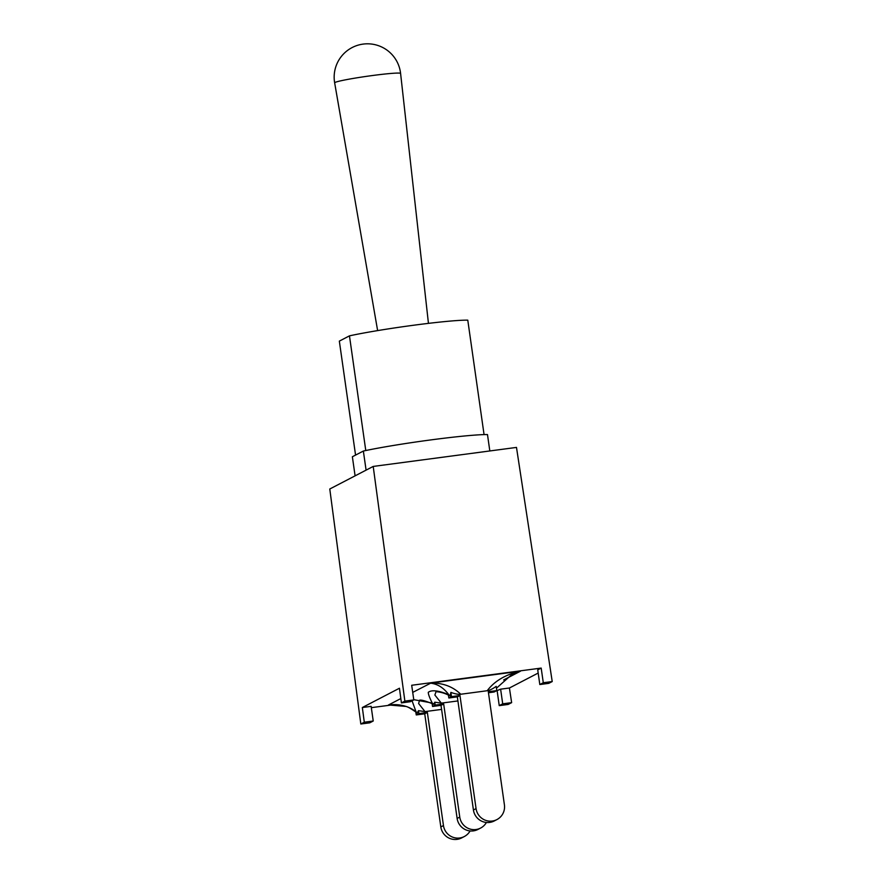 <?xml version="1.0" encoding="UTF-8"?>
<svg xmlns="http://www.w3.org/2000/svg" width="882" height="882" viewBox="0 0 882 882"><rect width="100%" height="100%" fill="white"/><g stroke="black" fill="none" stroke-linecap="round" stroke-linejoin="round"><path stroke-width="1.32" d="M470.095 830.943A14.487 14.277 -117.5 0 1 443.459 825.552L440.824 826.93A14.487 14.277 62.5 0 0 461.683 837.9L464.318 836.533M441.606 709.404L425.014 711.609L418.619 703.516L419.6 700.198M415.797 711.818L416.238 714.938L418.884 713.571L418.465 710.672L425.014 711.609M418.884 713.571L427.362 712.447L443.459 825.552M486.401 822.476A14.487 14.277 -117.5 0 1 459.765 817.085L457.13 818.452A14.487 14.277 62.5 0 0 477.989 829.422L480.624 828.055M457.901 700.936L441.32 703.13L434.87 695.027L436.006 691.72M432.125 703.56L433.657 704.321L434.771 702.193L441.32 703.13M434.771 702.193L435.179 705.093L443.668 703.968L459.765 817.085M487.217 690.727L460.746 694.244C453.039 686.747 443.249 682.999 431.375 683.01L519.663 671.29C505.11 674.796 494.295 681.268 487.217 690.727C489.62 690.386 492.608 688.93 496.191 686.372L496.798 690.606L488.319 691.731L504.416 804.847A14.487 14.277 -117.5 0 1 496.919 819.576A14.487 14.277 -117.5 0 1 476.06 808.607L473.425 809.974A14.487 14.277 62.5 0 0 494.284 820.955L496.919 819.576M450.878 692.392L450.14 695.876L448.431 695.104L448.85 697.993L451.485 696.626L450.878 692.392C455.046 693.913 458.331 694.531 460.746 694.244M451.485 696.626L459.963 695.501L476.06 808.607M473.425 809.974L457.328 696.868L459.963 695.501M457.13 818.452L441.022 705.346L443.668 703.968M440.824 826.93L424.727 713.814L427.362 712.447M496.798 690.606L494.163 691.984L488.463 692.734M418.465 710.672L417.208 712.998L416.017 711.73C408.598 706.019 399.568 703.748 388.907 704.927L389.205 704.938M433.657 704.321L432.235 703.031L413.768 699.669M412.081 700.815L416.017 711.719M431.375 683.01L430.67 683.208C437.604 683.969 443.646 687.795 448.784 694.685L450.14 695.876M448.784 694.685C438.552 690.496 431.728 689.691 428.299 692.293C428.222 694.079 429.534 697.662 432.235 703.031M388.697 705.027A29.668 29.227 -117.5 0 0 388.367 705.049L400.825 698.566M412.721 692.381L430.868 683.076M519.663 671.29L511.406 674.719M520.171 671.257A29.668 29.227 62.5 0 1 520.501 671.18L503.622 679.956M432.136 703.616L432.544 706.471L435.179 705.093M441.022 705.346L432.544 706.471M457.328 696.868L448.85 697.993M424.727 713.814L416.238 714.938M355.556 455.09L339.338 341.113L349.459 335.855A69.028 3.969 171.9 0 1 414.044 325.182A69.028 3.969 171.9 0 1 467.78 320.155L484.064 434.606M365.776 450.526L349.459 335.855M489.819 450.956L487.481 434.561A73.019 4.201 171.9 0 0 431.022 439.886A73.019 4.201 171.9 0 0 363.362 451.044L352.37 456.755L355.093 475.85M366.085 470.139L363.362 451.044M541.184 668.082L543.29 682.734L539.817 684.542L537.733 669.879L541.184 668.082L411.696 685.27L413.801 699.922L404.871 701.102L373.207 466.435L329.78 489.003L360.826 724.001L369.756 722.821L373.229 721.013L371.135 706.35L362.337 707.518L399.447 688.236L401.409 702.91L410.339 701.719L413.801 699.922M538.185 673.054L509.421 688.004L511.637 702.645L502.707 703.825L500.623 689.173L495.761 691.146M509.421 688.004L500.623 689.173M393.868 704.674L371.322 707.662M539.817 684.542L548.747 683.352L552.22 681.554L543.29 682.734M502.707 703.825L499.234 705.633L497.172 690.959M373.229 721.013L364.299 722.204L362.337 707.518M552.22 681.554L516.488 447.417L373.207 466.435M499.234 705.633L508.164 704.442L511.637 702.645M364.299 722.204L360.826 724.001M404.871 701.102L401.409 702.91M372.678 75.499A33.295 1.918 171.9 0 0 334.653 82.82A33.318 33.318 0 0 1 363.097 44.1A33.318 33.318 0 0 1 400.593 73.438A33.295 1.918 171.9 0 0 372.678 75.499M432.775 703.946C425.763 700.981 421.364 699.735 419.578 700.198L419.656 700.187M417.01 712.843C410.792 708.433 406.955 706.284 405.5 706.405L388.852 704.983M449.048 695.468C441.772 691.433 434.991 691.72 436.028 691.72L436.072 691.72M511.891 674.487L496.456 688.192M428.443 323.363L400.593 73.438M377.628 330.596L334.653 82.82"/></g></svg>
